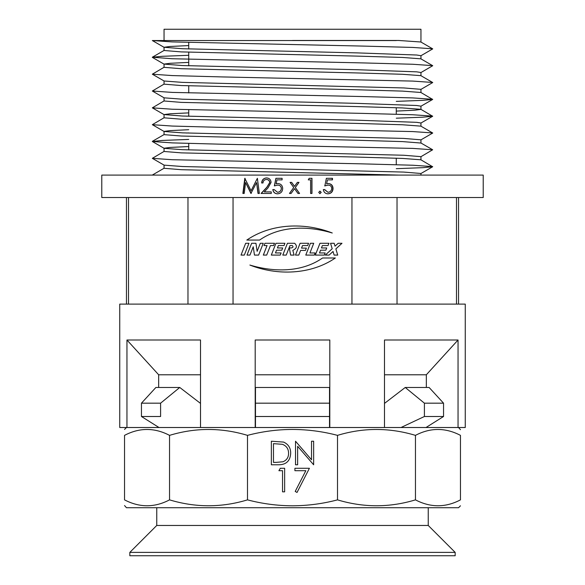 <?xml version="1.0" encoding="UTF-8"?>
<svg xmlns="http://www.w3.org/2000/svg" width="585" height="585" viewBox="0 0 585 585"><rect width="100%" height="100%" fill="white"/><g stroke="black" fill="none" stroke-linecap="round" stroke-linejoin="round"><path stroke-width="0.88" d="M129.833 555.75L455.167 555.75L455.167 552.386L129.833 552.386L129.833 555.75M129.833 552.386L156.758 525.462L428.242 525.462L455.167 552.386M428.242 525.462L428.242 507.721M156.758 525.462L156.758 507.721M401.003 427.511L424.403 416.498L424.403 403.175L405.244 387.467L384.491 403.401L405.244 387.467L429.112 387.467L443.547 403.175L443.547 416.498L426.012 427.511M424.403 403.175L443.547 403.175M424.403 416.498L443.547 416.498M255.477 387.467L329.523 387.467L329.523 427.511L329.523 416.498L255.477 416.498L255.477 387.467L255.477 403.175L329.523 403.175L329.523 387.467M155.888 387.467L179.756 387.467L160.597 403.175L160.597 416.498L141.453 416.498L141.453 403.175L155.888 387.467M200.509 403.401L179.756 387.467L200.509 403.401M141.453 403.175L160.597 403.175M255.477 427.511L255.477 416.498L255.477 427.511M158.988 427.511L141.453 416.498M164.049 40.467L164.049 29.25L420.951 29.25L420.951 42.04M420.878 55.765L432.732 48.884L420.878 42.003L398.604 40.467L292.5 40.467M432.666 48.811L412.791 47.436L362.62 46.076L172.209 41.915L152.334 40.54L396.272 40.555M188.728 45.572L170.162 46.464L164.049 47.268L182.418 48.723L356.726 52.877L416.725 55.019L420.951 55.685L420.951 58.866M420.878 72.591L432.732 65.71L420.878 58.829L402.582 57.454L356.726 56.101L181.255 51.897L164.049 50.493L164.049 47.268M188.728 62.398L170.162 63.29L164.049 64.094L182.418 65.549L356.726 69.71L416.725 71.845L420.951 72.511L420.951 75.699M420.878 89.425L432.732 82.536L420.878 75.655L402.582 74.288L356.726 72.935L181.255 68.723L164.049 67.326L164.049 64.094M432.666 82.463L412.791 81.088L222.38 76.927L172.209 75.575L152.334 74.2L164.122 81.008L182.418 82.375L403.745 87.94L420.951 89.337L420.951 92.525M396.272 101.366L422.75 100.364L432.666 99.443L420.878 92.481L402.582 91.114L356.726 89.761L181.255 85.556L164.049 84.152L164.049 80.964M432.666 99.289L412.791 97.922L362.62 96.562L172.209 92.401L152.334 91.026L164.122 97.834L182.418 99.209L356.726 103.362L416.725 105.505L420.951 106.17L420.951 109.395L414.838 110.199L396.272 111.091M396.272 118.192L422.75 117.197L432.666 116.269L420.878 109.315L402.582 107.94L356.726 106.587L181.255 102.382L164.049 100.978L164.049 97.797M188.728 112.883L170.162 113.775L164.049 114.58L182.418 116.035L356.726 120.188L416.725 122.331L420.951 122.996L420.951 126.177M420.878 139.903L432.732 133.022L420.878 126.141L402.582 124.766L356.726 123.413L181.255 119.208L164.049 117.804L164.049 114.623M432.666 132.949L412.791 131.574L222.38 127.413L172.209 126.053L152.334 124.685L164.122 131.493L182.418 132.861L403.745 138.418L420.951 139.822L420.951 143.047L402.582 141.599L356.726 140.246L181.255 136.034L164.049 134.638L164.049 131.449M420.878 156.736L432.666 149.775L412.791 148.4L222.38 144.239L172.209 142.886L152.334 141.512L164.122 148.319L182.418 149.687L403.745 155.252L420.951 156.648L420.951 159.837M396.272 168.677L422.75 167.676L432.666 166.754L420.878 159.793L402.582 158.425L356.726 157.072L181.255 152.868L164.049 151.464L164.049 148.276M432.666 166.601L412.791 165.233L362.62 163.873L172.209 159.712L152.334 158.338L164.122 165.145L182.418 166.52L403.745 172.078L420.951 173.482L420.951 175.09M398.604 175.09L181.255 169.694L164.049 168.29L164.049 165.109M186.396 116.196L188.728 116.108M188.728 129.709L170.162 130.601L164.049 131.406M186.396 133.022L188.728 132.934M188.728 146.535L170.162 147.427L164.049 148.239M186.396 149.848L188.728 149.76M152.268 175.09L164.122 168.209M152.334 158.338L164.122 151.383M152.334 141.512L162.25 140.437L188.728 139.435M152.334 124.685L164.122 117.724M432.666 116.123L412.791 114.748L362.62 113.388L172.209 109.227L152.334 107.852L164.122 100.898M152.334 91.026L164.122 84.072M152.334 74.2L164.122 67.238M432.666 65.637L412.791 64.262L362.62 62.909L172.209 58.741L152.334 57.22L162.25 56.299L188.728 55.297M200.509 374.78L158.667 374.78L126.952 340.002L200.509 340.002L200.509 427.511L255.199 427.511L255.199 340.002L329.801 340.002L329.801 427.511L458.048 427.511L458.048 340.002L426.333 374.78L384.491 374.78M329.801 374.78L255.199 374.78M158.667 387.467L158.667 374.78M101.783 175.09L483.217 175.09L483.217 197.533L101.783 197.533L101.783 175.09M311.966 178.308L309.18 178.308L308.288 179.866L310.613 179.866L310.613 193.452L311.966 193.452L311.966 178.308M319.958 191.127L321.209 192.385L319.958 193.65L318.708 192.385L319.958 191.127M331.717 188.45C331.512 186.279 330.32 185.167 328.134 185.109L324.851 185.884L326.379 178.308L332.477 178.308L332.477 179.866L327.424 179.866L326.62 183.844L328.375 183.551C331.322 183.814 332.88 185.467 333.048 188.509C332.865 191.792 331.139 193.577 327.871 193.847C325.275 193.635 323.761 192.209 323.322 189.569L324.66 189.569L327.944 192.289C330.262 192.077 331.512 190.798 331.717 188.45M292.5 183.544L294.526 186.381L297.37 182.388L298.986 182.388L295.33 187.514L299.571 193.452L297.955 193.452L294.526 188.648L291.089 193.452L289.473 193.452L293.714 187.514L290.058 182.388L291.674 182.388L294.511 186.381M255.199 427.511L329.801 427.511M169.54 435.364C195.456 427.511 221.437 427.511 247.492 435.364C262.314 431.467 277.319 429.492 292.5 429.441C307.798 429.507 322.796 431.481 337.508 435.364C363.417 427.511 389.398 427.511 415.46 435.364C430.414 427.511 445.419 427.511 460.461 435.364C460.461 427.511 460.461 427.511 460.461 435.364L460.461 499.868C460.461 507.729 460.461 507.729 460.461 499.868C445.507 507.721 430.502 507.721 415.46 499.868C389.544 507.721 363.563 507.721 337.508 499.868C322.796 503.751 307.798 505.725 292.5 505.798C277.319 505.74 262.314 503.765 247.492 499.868C221.583 507.721 195.602 507.721 169.54 499.868C154.586 507.721 139.581 507.721 124.539 499.868C124.539 507.729 124.539 507.729 124.539 499.868L124.539 435.364C124.539 427.511 124.539 427.511 124.539 435.364C139.493 427.511 154.498 427.511 169.54 435.364L169.54 499.868M458.538 427.511L460.461 429.683M126.952 340.002L126.952 427.511L119.735 427.511L119.735 304.105L465.265 304.105L465.265 427.511L458.048 427.511M458.048 340.002L384.491 340.002L384.491 427.511M334.115 255.082L337.72 255.082L335.856 248.896L341.991 243.28L338.174 243.28L335.022 246.161L334.152 243.28L330.554 243.28L332.207 248.742L325.275 255.082L329.099 255.082L333.033 251.484L334.115 255.082M319.476 252.954L320.558 250.197L325.838 250.197L326.715 247.952L321.436 247.952L322.379 245.554L328.039 245.554L328.938 243.28L319.966 243.28L315.322 255.082L324.295 255.082L325.136 252.954L319.476 252.954M309.926 252.954L313.728 243.28L310.408 243.28L305.772 255.082L314.291 255.082L315.132 252.954L309.926 252.954M305.443 250.417L306.35 248.113L301.524 248.113L302.525 245.554L307.681 245.554L308.573 243.28L300.105 243.28L295.469 255.082L298.781 255.082L300.617 250.417L305.443 250.417M292.281 245.554C293.473 246.724 293.165 247.506 291.359 247.908L289.312 247.908L290.621 255.082L294.109 255.082L292.814 250.336C296.873 248.406 297.48 246.051 294.65 243.28L287.425 243.28L282.789 255.082L286.233 255.082L289.977 245.554L292.281 245.554M275.455 252.954L276.537 250.197L281.816 250.197L282.701 247.952L277.422 247.952L278.365 245.554L284.025 245.554L284.924 243.28L275.945 243.28L271.308 255.082L280.281 255.082L281.122 252.954L275.455 252.954M266.687 255.082L270.438 245.554L273.597 245.554L274.489 243.28L264.925 243.28L264.025 245.554L267.06 245.554L263.316 255.082L266.687 255.082M254.468 255.082L258.621 255.082L263.257 243.28L260.303 243.28L257.137 251.331L255.93 243.28L251.645 243.28L247.002 255.082L249.963 255.082L253.225 246.782L254.468 255.082M248.969 243.28L245.663 243.28L241.027 255.082L244.325 255.082L248.969 243.28M259.586 240.062C280.61 225.386 308.609 225.868 332.265 232.998C304.939 222.307 271.477 223.214 246.804 240.062L259.586 240.062M351.958 197.533L351.958 304.105M233.042 197.533L233.042 304.105M322.562 257.992C301.538 272.668 273.546 272.186 249.883 265.056C277.217 275.747 310.679 274.848 335.351 257.992L322.562 257.992M126.952 427.511L200.509 427.511M460.461 505.798L458.538 507.721L126.462 507.721L124.539 505.55M247.492 435.364L247.492 499.868M309.414 468.285L297.034 492.446L295.206 491.437L305.838 470.698L294.913 470.698L294.913 468.285L309.414 468.285M284.646 468.285L284.646 491.839L282.533 491.839L282.533 470.698L278.906 470.698L280.288 468.285L284.646 468.285M271.36 441.229L283.593 442.077C288.368 444.234 290.73 447.971 290.686 453.309C290.24 460.892 286.233 464.717 278.657 464.79L271.36 464.79L271.36 441.229M295.52 441.229L311.527 459.773L311.527 441.229L313.64 441.229L313.64 464.79L297.633 446.289L297.633 464.79L295.52 464.79L295.52 441.229M337.508 435.364L337.508 499.868M415.46 435.364L415.46 499.868M426.333 387.467L426.333 374.78M276.178 462.377L282.913 461.777C286.694 460.256 288.58 457.433 288.573 453.302C288.551 448.849 286.482 445.85 282.365 444.308L273.473 443.649L273.473 462.377L276.178 462.377M187.975 197.533L187.975 304.105M128.517 197.533L128.517 304.105M456.483 197.533L456.483 304.105M397.025 197.533L397.025 304.105M281.327 188.45C281.122 186.279 279.901 185.167 277.685 185.109L274.358 185.884L275.901 178.308L282.102 178.308L282.102 179.866L276.961 179.866L276.149 183.844L277.926 183.551C280.924 183.814 282.511 185.467 282.687 188.509C282.489 191.792 280.734 193.577 277.414 193.847C274.789 193.635 273.253 192.209 272.815 189.569L274.16 189.569L277.495 192.289C279.842 192.077 281.122 190.798 281.327 188.45L281.392 188.45C281.188 186.279 279.981 185.167 277.773 185.109L277.685 185.109M262.994 182.973L261.649 182.973C261.897 179.887 263.528 178.206 266.533 177.92C269.312 178.125 270.826 179.632 271.074 182.425L268.032 187.858L264.281 191.902L271.264 191.902L271.264 193.452L261.078 193.452L266.884 187.185L269.722 182.542C269.488 180.626 268.405 179.602 266.467 179.478C264.361 179.632 263.206 180.802 262.994 182.973M242.87 193.452L244.801 178.308L251.075 190.739L257.378 178.308L259.352 193.452L258.007 193.452L256.588 182.557L250.928 193.452L245.59 182.535L244.194 193.452L242.87 193.452M251.075 190.739L257.385 178.308M258.212 193.452L256.588 182.557M251.228 193.452L245.59 182.535M243.163 193.452L245.086 178.308M261.831 182.973C262.08 179.887 263.696 178.206 266.687 177.92M261.261 193.452L267.031 187.185L269.861 182.542C269.627 180.626 268.544 179.602 266.621 179.478L266.467 179.478M281.392 188.45C281.188 190.798 279.915 192.077 277.582 192.289L277.495 192.289M277.502 193.847C274.892 193.635 273.363 192.216 272.924 189.569M278.014 183.551L276.149 183.844M274.467 185.884L276.003 178.308M298.95 182.388L295.315 187.514L299.527 193.452M294.526 188.648L292.5 191.485M289.495 193.452L292.5 189.218M292.5 185.811L290.072 182.388M311.849 178.308L311.849 193.452M321.209 192.385L319.798 193.65M319.798 191.127L321.041 192.385M324.66 185.884L328.134 185.109M324.47 189.569L327.944 192.289M328.163 183.551C331.095 183.814 332.638 185.467 332.806 188.509L333.048 188.509M332.806 188.509C332.616 191.807 330.898 193.584 327.658 193.847M327.424 179.866L326.62 183.844M332.243 178.308L332.243 179.866M188.728 42.464L188.728 48.972M188.728 52.197L188.728 65.798M188.728 85.856L188.728 92.949M188.728 109.775L188.728 116.283M188.728 143.435L188.728 149.935M396.272 107.691L396.272 114.199M396.272 158.177L396.272 164.677M432.666 166.754L420.878 173.562M432.666 116.269L420.878 123.077M152.334 107.852L164.122 114.66M432.666 99.443L420.878 106.251M152.334 57.374L164.122 64.182M152.334 40.54L164.122 47.348M432.666 149.775L420.878 142.967M152.334 141.358L164.122 134.55M152.334 57.22L164.122 50.412M126.462 427.511L124.539 429.441M126.462 197.533L126.462 304.105M458.538 197.533L458.538 304.105"/></g></svg>

